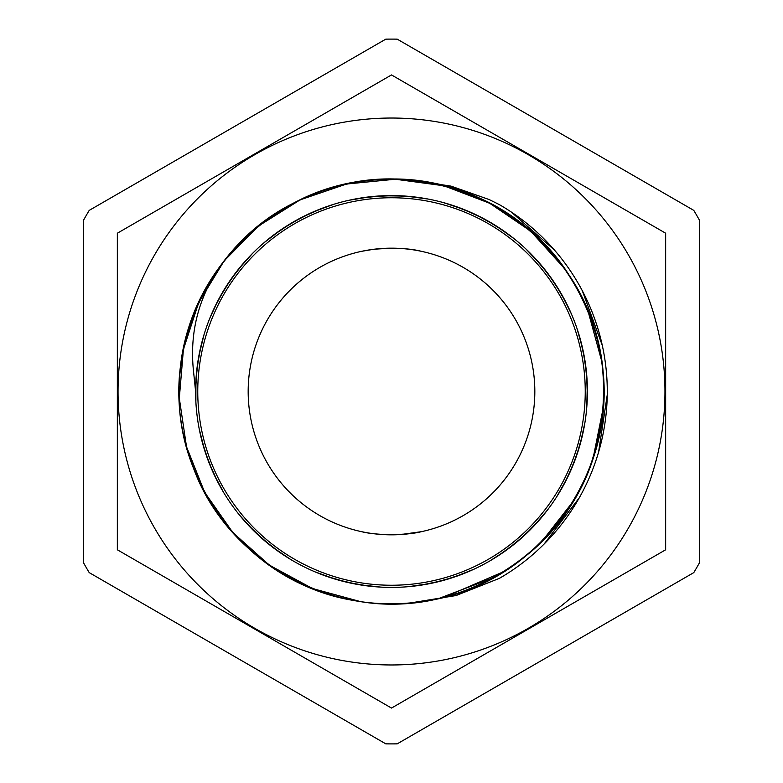 <?xml version="1.0" encoding="UTF-8"?>
<svg xmlns="http://www.w3.org/2000/svg" width="783" height="783" viewBox="0 0 783 783"><rect width="100%" height="100%" fill="white"/><g stroke="black" fill="none" stroke-linecap="round" stroke-linejoin="round"><path stroke-width="1.17" d="M410.155 602.979L456.058 595.54L499.388 578.363A215.765 215.765 0 0 0 499.388 204.637M511.221 211.987L554.344 249.943M582.317 290.767L602.274 345.342M607.246 394.886L598.604 452.026M579.273 497.782L544.244 543.901M505.329 574.8L499.211 578.451M499.388 204.627L489.189 199.567L450.998 186.119L410.958 180.08M117.342 549.783L391.5 708.067L451.899 673.204L665.658 549.783L665.658 233.217L391.5 74.933L359.26 93.539L117.342 233.217L117.342 549.783M400.808 534.525L391.5 534.828C405.486 534.358 415.44 533.311 421.362 531.686L400.808 534.525M409.852 603.008A32.465 2.623 -1.8 0 1 408.677 603.106M391.5 534.828A143.328 143.328 0 0 0 515.625 319.836A143.328 143.328 0 0 0 267.375 319.836A143.328 143.328 0 0 0 391.5 534.828C377.514 534.358 367.56 533.311 361.638 531.686C367.56 533.311 377.514 534.358 391.5 534.828C405.486 534.358 415.44 533.311 421.362 531.686L407.816 533.898L391.539 534.828M584.813 359.788L584.568 358.311M552.289 279.59L550.146 276.575M195.603 391.5A195.897 195.897 0 0 0 489.453 561.157A195.897 195.897 0 0 0 489.453 221.843A195.897 195.897 0 0 0 195.603 391.5L193.264 368.744C189.613 328.508 200.223 292.147 225.103 259.662C280.852 186.971 385.98 159.086 470.466 194.409C568.987 231.465 626.547 348.288 595.883 448.992C569.554 550.899 459.543 620.596 356.148 600.855C251.999 585.547 170.968 483.591 179.571 378.688C183.682 273.502 276.409 182.057 381.634 179.415C486.654 172.27 587.465 254.72 601.324 359.064C619.627 462.724 548.413 571.756 446.144 596.666C345.029 625.92 229.008 566.745 193.332 467.715C153.458 370.3 199.919 248.632 294.574 202.601C387.184 152.558 513.11 185.767 568.987 274.98C628.622 361.717 609.027 490.461 526.293 555.538C473.059 599.905 397.48 615.213 331.18 595.07C229.634 567.323 161.484 456.352 182.664 353.241C199.411 249.317 302.483 169.715 407.258 179.767C512.376 185.336 602.528 279.325 603.703 384.58C609.311 489.023 526.607 588.239 422.849 601.471M490.001 560.834L506.513 550.097L524.14 535.66M556.605 496.941L567.45 477.659L576.082 457.115M586.77 407.18L587.309 385.119L585.4 363.606M571.316 313.777L561.46 294.065L549.206 275.293M513.912 238.561L495.942 225.749L476.827 215.159M427.909 199.019L406.044 196.132L383.905 195.75M333.421 204.412L312.75 212.115L293.116 222.098M252.488 253.477L237.836 269.969L225.161 288.017M204.001 334.762L198.794 356.196L196.063 378.081M199.283 429.29L204.735 450.665L212.575 471.268M239.432 514.999L254.269 531.314L270.869 545.849M315.079 571.874L335.838 579.342L357.302 584.392M408.569 586.653L430.396 583.511L451.732 577.913M498.066 555.871L515.88 542.864L532.097 527.918M562.693 486.723L572.324 466.883L579.645 446.075M587.358 395.356L586.565 373.305L583.266 351.498M566.305 303.08L555.274 283.975L542.139 266.259M504.448 231.445L485.744 219.749L465.836 210.255M416.223 197.169L394.221 195.603L372.189 196.553M322.234 208.258L302.062 217.194L283.045 228.362M244.404 262.119L230.779 279.462L219.22 298.245M200.918 346.184L197.013 367.893L195.613 389.905M201.916 440.819L208.64 461.823L217.723 481.927M247.164 523.954L262.961 539.35L280.402 552.847M326.11 576.161L347.28 582.356L369.008 586.105M420.314 585.263L441.915 580.81L462.87 573.929M507.795 549.137L524.786 535.083L540.074 519.178M568.135 476.221L576.552 455.833L582.591 434.624M587.23 383.523L585.116 361.57L580.506 339.998M560.648 292.685L548.482 274.285L534.3 257.392M494.582 224.917L475.212 214.366L454.766 206.095M404.449 196.034L382.398 195.799L360.454 198.079M311.291 212.77L291.707 222.91L273.394 235.203M236.867 271.231L224.31 289.367L213.906 308.815M198.53 357.772L195.946 379.677L195.867 401.728M205.234 452.183L213.221 472.736L223.498 492.253M255.424 532.42L272.122 546.837L290.346 559.258M337.375 579.772L358.878 584.676L380.802 587.103M431.952 583.178L453.249 577.423L473.754 569.29M517.103 541.836L533.213 526.773L547.513 509.978M572.931 465.376L580.095 444.548L584.852 423.006M586.408 371.808L582.953 349.932L577.051 328.684M554.266 282.487L541.122 265.026L525.941 249.014M484.648 219.171L464.368 209.638L443.472 202.621M392.166 195.603L370.594 196.709L348.826 200.311M300.858 217.831L281.714 229.243L264.135 242.661M230.3 280.187L218.447 299.654L210.118 317.497M481.574 217.537L477.239 215.364M361.638 251.314L373.53 249.307C394.103 247.634 410.047 248.309 421.362 251.314M359.798 601.422L312.486 588.532L269.372 565.169L232.796 532.499L204.666 492.331L186.52 446.77L179.307 398.263L183.418 349.394L198.628 302.776L224.134 260.886L258.566 225.984L300.085 199.88L346.497 184.034L395.298 179.229L443.902 185.777L489.708 203.277L530.267 230.848M530.991 231.465L564.925 269.039M588.092 311.37L601.501 360.366M603.125 408.403L593.25 457.575M573.107 501.463L542.257 540.965M504.056 571.512L444.901 596.959M420.696 601.784L412.377 602.773M420.001 181.127L430.043 182.733M513.09 217.468L528.652 229.458M562.527 265.711L568.125 273.688M598.956 346.37L601.148 358.017M601.696 361.619L602.372 366.855M598.868 437.022L591.067 463.928M560.814 519.589L537.676 545.457M493.564 577.658L439.165 598.369M412.7 602.744L410.263 602.969M298.891 218.868L296.062 220.424M197.756 391.5A193.744 193.744 0 0 1 391.5 197.756A193.744 193.744 0 0 1 585.244 391.5A193.744 193.744 0 0 1 391.5 585.244A193.744 193.744 0 0 1 197.756 391.5M397.206 743.85L693.787 572.618A352.399 352.399 0 0 0 699.493 562.732L699.493 220.268A352.399 352.399 0 0 0 693.787 210.382L397.206 39.15A352.399 352.399 0 0 0 385.794 39.15L89.213 210.382A352.399 352.399 0 0 0 83.507 220.268L83.507 562.732A352.399 352.399 0 0 0 89.213 572.618L385.794 743.85A352.399 352.399 0 0 0 397.206 743.85M528.231 628.328A273.463 273.463 0 0 1 118.037 391.5A273.463 273.463 0 0 1 528.231 154.672A273.463 273.463 0 0 1 528.231 628.328"/></g></svg>

